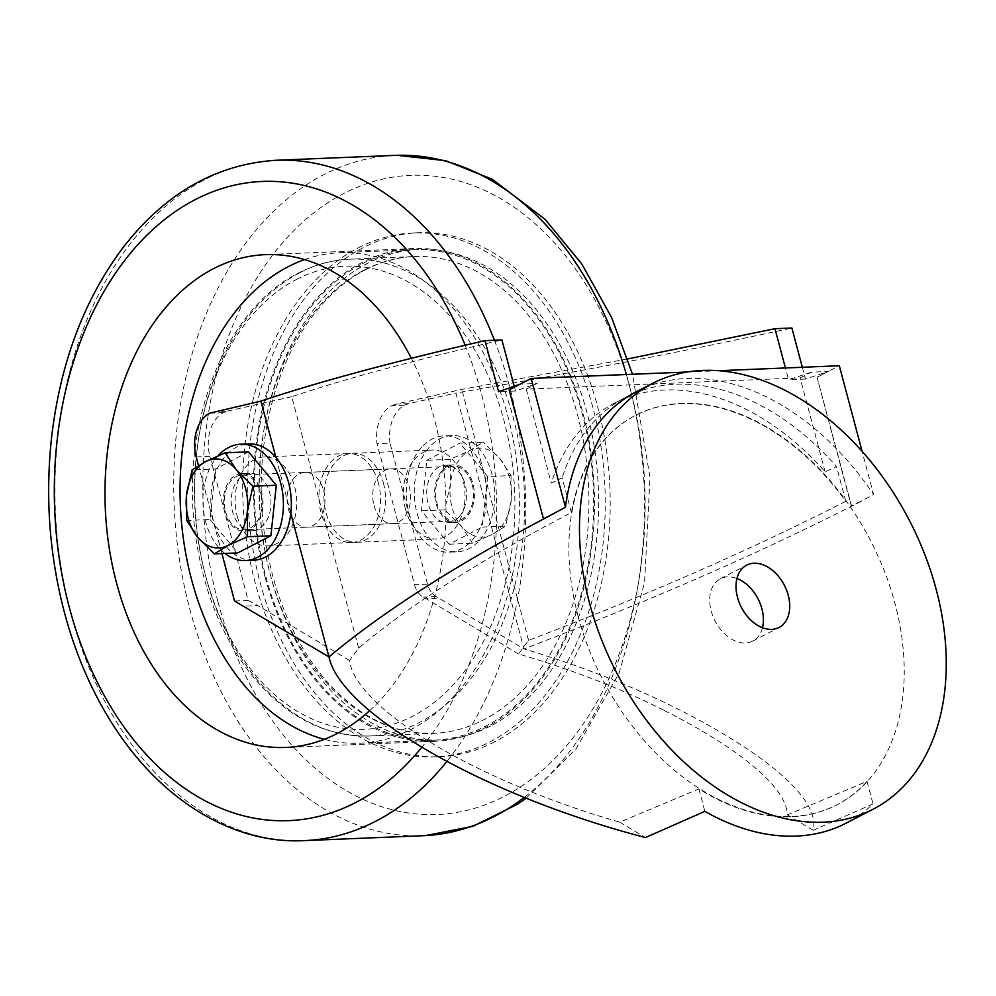 <?xml version="1.0" encoding="UTF-8"?>
<svg xmlns="http://www.w3.org/2000/svg" width="996" height="996" viewBox="0 0 996 996"><rect width="100%" height="100%" fill="white"/><g stroke="black" fill="none" stroke-linecap="round" stroke-linejoin="round"><path stroke-width="0.75" stroke-dasharray="4.98 3.74" d="M265.11 577.157A246.61 170.316 -92.4 0 0 434.119 741.335A246.61 170.316 -92.4 0 0 582.847 412.718A246.61 170.316 -92.4 0 0 413.838 248.539A246.61 170.316 -92.4 0 0 265.11 577.157M369.591 710.721A246.61 170.316 -92.4 0 0 434.356 418.83A246.61 170.316 -92.4 0 0 411.348 358.336M358.236 247.867A262.197 181.085 87.6 0 1 413.203 232.964A262.197 181.085 87.6 0 1 601.049 446.93A262.197 181.085 87.6 0 1 489.721 742.008A262.197 181.085 87.6 0 1 434.766 756.91A262.197 181.085 87.6 0 1 246.908 542.945A262.197 181.085 87.6 0 1 358.236 247.867M494.676 741.808A262.197 181.085 87.6 0 1 439.722 756.711A262.197 181.085 87.6 0 1 251.864 542.745A262.197 181.085 87.6 0 1 363.191 247.655A262.197 181.085 87.6 0 1 418.146 232.753A262.197 181.085 87.6 0 1 606.004 446.718A262.197 181.085 87.6 0 1 494.676 741.808M362.444 263.641A245.452 169.519 87.6 0 1 413.888 249.685A245.452 169.519 87.6 0 1 589.744 449.993A245.452 169.519 87.6 0 1 485.525 726.233A245.452 169.519 87.6 0 1 434.082 740.19A245.452 169.519 87.6 0 1 258.225 539.882A245.452 169.519 87.6 0 1 362.444 263.641M304.564 259.583A245.452 169.519 87.6 0 1 339.636 252.747A245.452 169.519 87.6 0 1 515.492 453.043A245.452 169.519 87.6 0 1 411.273 729.296A245.452 169.519 87.6 0 1 359.83 743.24A245.452 169.519 87.6 0 1 324.31 739.306M378.418 483.147A44.521 30.752 -92.4 0 0 347.903 453.504A44.521 30.752 -92.4 0 0 321.048 512.84A44.521 30.752 -92.4 0 0 351.563 542.484A44.521 30.752 -92.4 0 0 378.418 483.147M237.247 516.289A44.521 30.752 -92.4 0 0 267.762 545.933A44.521 30.752 -92.4 0 0 294.617 486.596A44.521 30.752 -92.4 0 0 264.102 456.952A44.521 30.752 -92.4 0 0 237.247 516.289M383.373 482.948A44.521 30.752 87.6 0 1 356.518 542.285A44.521 30.752 87.6 0 1 326.003 512.629A44.521 30.752 87.6 0 1 352.858 453.305A44.521 30.752 87.6 0 1 383.373 482.948M405.546 509.367A44.521 30.752 87.6 0 1 432.401 450.03A44.521 30.752 87.6 0 1 462.916 479.674A44.521 30.752 87.6 0 1 436.061 539.01A44.521 30.752 87.6 0 1 405.546 509.367M248.564 451.848L215.447 468.992L192.079 469.95M215.447 468.992L210.044 519.526L186.688 520.485M210.044 519.526L237.77 552.905M225.519 511.521A27.402 18.924 -92.4 0 0 244.294 529.76A27.402 18.924 -92.4 0 0 260.815 493.244A27.402 18.924 -92.4 0 0 242.04 475.005A27.402 18.924 -92.4 0 0 225.519 511.521M374.01 505.408A27.402 18.924 -92.4 0 0 392.785 523.647A27.402 18.924 -92.4 0 0 409.319 487.131A27.402 18.924 -92.4 0 0 390.532 468.892A27.402 18.924 -92.4 0 0 374.01 505.408M224.947 553.44A58.229 40.214 87.6 0 1 218.087 455.757M253.482 560.238A58.229 40.214 87.6 0 1 210.928 504.213A58.229 40.214 87.6 0 1 248.004 443.917A58.229 40.214 87.6 0 1 248.689 443.88M252.611 530.781A28.772 19.87 -92.4 0 0 270.924 500.988A28.772 19.87 -92.4 0 0 249.909 473.312A28.772 19.87 -92.4 0 0 249.56 473.324A28.772 19.87 -92.4 0 0 231.246 503.117A28.772 19.87 -92.4 0 0 252.274 530.806A28.772 19.87 -92.4 0 0 252.611 530.781M241.642 473.648A28.772 19.87 -92.4 0 0 223.328 503.441A28.772 19.87 -92.4 0 0 244.344 531.129A28.772 19.87 -92.4 0 0 244.692 531.105A28.772 19.87 -92.4 0 0 263.006 501.312A28.772 19.87 -92.4 0 0 241.978 473.635A28.772 19.87 -92.4 0 0 241.642 473.648M487.642 476.536L482.251 527.071L449.121 544.214L421.395 510.824L426.798 460.289L450.155 459.33L469.589 450.64L483.284 442.187L459.915 443.158L487.642 476.536L511.01 475.578L500.017 458.77L483.284 442.187M426.798 460.289L459.915 443.158M511.01 475.578L511.185 500.727L505.607 526.112L491.924 534.553A44.521 30.752 -92.4 0 0 511.185 500.727A44.521 30.752 -92.4 0 0 500.017 458.77A44.521 30.752 -92.4 0 0 469.589 450.64A44.521 30.752 -92.4 0 0 450.329 484.479L444.764 509.865L421.395 510.824M482.251 527.071L505.607 526.112M449.121 544.214L472.49 543.243L491.924 534.553A44.521 30.752 -92.4 0 1 461.497 526.436L444.764 509.865M472.49 543.243L461.497 526.436A44.521 30.752 -92.4 0 1 450.329 484.479L450.155 459.33M472.179 484.542A27.402 18.924 87.6 0 1 455.645 521.057A27.402 18.924 87.6 0 1 436.87 502.818A27.402 18.924 87.6 0 1 453.392 466.302A27.402 18.924 87.6 0 1 472.179 484.542M323.675 490.655A27.402 18.924 87.6 0 1 307.154 527.17A27.402 18.924 87.6 0 1 288.379 508.931A27.402 18.924 87.6 0 1 304.901 472.415A27.402 18.924 87.6 0 1 323.675 490.655M479.375 540.554A58.229 40.214 -92.4 0 0 492.161 474.743A58.229 40.214 -92.4 0 0 452.134 435.501A58.229 40.214 -92.4 0 0 429.662 446.806A58.229 40.214 -92.4 0 0 416.888 512.616A58.229 40.214 -92.4 0 0 456.915 551.859A58.229 40.214 -92.4 0 0 479.375 540.554M421.744 447.129A58.229 40.214 -92.4 0 0 408.97 512.94A58.229 40.214 -92.4 0 0 448.997 552.182A58.229 40.214 -92.4 0 0 471.457 540.878A58.229 40.214 -92.4 0 0 484.243 475.067A58.229 40.214 -92.4 0 0 444.204 435.825A58.229 40.214 -92.4 0 0 421.744 447.129M458.882 517.173A28.772 19.87 87.6 0 1 447.789 522.751A28.772 19.87 87.6 0 1 428.006 503.366A28.772 19.87 87.6 0 1 434.318 470.847A28.772 19.87 87.6 0 1 445.424 465.257A28.772 19.87 87.6 0 1 465.194 484.654A28.772 19.87 87.6 0 1 458.882 517.173M442.236 470.523A28.772 19.87 87.6 0 1 453.342 464.933A28.772 19.87 87.6 0 1 473.125 484.317A28.772 19.87 87.6 0 1 466.8 516.837A28.772 19.87 87.6 0 1 455.707 522.427A28.772 19.87 87.6 0 1 435.924 503.042A28.772 19.87 87.6 0 1 442.236 470.523M578.166 616.449A219.207 150.894 -117.4 0 1 634.191 416.091A219.207 150.894 -117.4 0 1 894.956 603.402A219.207 150.894 -117.4 0 1 835.694 805.428A219.207 150.894 -117.4 0 1 578.166 616.449M664.22 710.459C733.828 745.543 786.491 785.371 787.338 814.828L867.043 781.412A219.195 150.882 -117.4 0 1 835.121 805.714A219.195 150.882 -117.4 0 1 698.893 788.907L619.724 822.161C474.569 780.59 355.423 708.094 349.559 660.485L358.647 648.085C409.779 605.058 480.695 559.877 571.405 512.554A219.195 150.882 -117.4 0 1 633.643 416.39A219.195 150.882 -117.4 0 1 845.753 501.262C754.047 548.335 648.309 594.699 528.552 640.328L518.555 653.986C573.111 669.997 621.666 688.821 664.22 710.459M762.463 627.754A35.109 24.165 -117.4 0 1 752.69 641.1A35.109 24.165 -117.4 0 1 745.357 643.005A35.109 24.165 -117.4 0 1 712.862 616.076A35.109 24.165 -117.4 0 1 720.419 578.751A35.109 24.165 -117.4 0 1 727.752 576.846A35.109 24.165 -117.4 0 1 736.965 578.477M844.434 824.028A239.75 165.037 62.6 0 0 873.031 803.934L813.184 830.291C821.115 798.008 760.346 750.71 679.409 709.837C633.929 686.692 582.1 666.374 523.958 648.894C651.82 600.227 764.729 550.788 862.661 500.565L851.194 505.644A239.75 165.037 -117.4 0 1 851.63 506.279L873.617 494.589L862.088 451.275M636.494 391.615A239.887 165.124 -117.4 0 1 873.617 494.589M867.043 781.412L873.031 803.934M698.893 788.907L704.869 811.354M813.184 830.291L787.338 814.828M619.724 822.161L645.458 837.561M571.405 512.554L562.167 477.843L551.286 483.097A239.75 165.037 -117.4 0 1 614.831 402.969A239.75 165.037 -117.4 0 1 825.099 471.83L836.516 466.551A239.75 165.037 62.6 0 0 625.862 397.255A239.75 165.037 62.6 0 0 562.167 477.843M845.753 501.262L836.516 466.551M390.009 443.133A34.25 23.655 87.6 0 1 404.637 405.185L391.652 405.721A34.25 23.655 -92.4 0 0 377.023 443.668L390.009 443.133L427.545 584.191A20.555 14.193 -92.4 0 0 436.223 596.579L523.958 648.894L455.882 393.084C580.581 371.384 692.581 349.683 791.882 328.008M802.34 367.275L805.478 379.065L828.298 371.458L811.391 372.155L800.099 377.87L526.286 389.15L537.056 383.448L520.149 384.145L509.118 389.847M851.63 506.279L817.019 377.173L839.329 365.744M817.019 377.173L851.194 505.644M825.099 471.83L800.099 377.87M811.391 372.155L788.546 379.762L785.408 367.972M627.741 358.934L461.783 389.386L395.898 404.152L408.895 403.617L455.882 393.084M528.552 640.328L461.783 389.386M358.647 648.085L291.753 396.707C344.516 378.978 414.573 360.066 501.909 339.935M514.222 386.199L515.492 391.005L537.056 383.448M526.286 389.15L551.286 483.097M221.909 553.564L198.503 465.593M290.795 513.401L275.88 457.338M543.467 518.966A239.75 165.037 -117.4 0 1 543.555 518.306L554.498 513.251M543.555 518.306L509.367 389.847M234.533 601.011L248.228 600.451L209.882 456.342A34.25 23.655 87.6 0 1 223.353 412.643L227.611 411.087L213.916 411.647M291.753 396.707L227.611 411.087M349.559 660.485L257.827 605.593L244.132 606.153M248.228 600.451L257.827 605.593M223.353 412.643L209.67 413.203M805.478 379.065L788.546 379.762M515.492 391.005L498.56 391.702M391.652 405.721L395.898 404.152M404.637 405.185L408.895 403.617M518.555 653.986L426.114 598.658L439.112 598.123M427.545 584.191L414.548 584.727L377.023 443.668M414.548 584.727A20.555 14.193 -92.4 0 0 423.225 597.114L426.114 598.658M719.124 370.699L686.904 372.018M817.268 377.173L828.298 371.458M217.9 601.596A319.903 220.938 87.6 0 1 343.769 193.485A319.903 220.938 87.6 0 1 630.07 388.278A319.903 220.938 87.6 0 1 504.188 796.389A319.903 220.938 87.6 0 1 217.9 601.596M301.776 840.686A340.458 235.131 87.6 0 1 71.015 613.947A340.458 235.131 87.6 0 1 273.427 160.418M494.439 340.246A340.458 235.131 87.6 0 1 509.666 386.934A340.458 235.131 87.6 0 1 447.104 761.193M626.384 374.508A340.458 235.131 87.6 0 1 628.464 382.041A340.458 235.131 87.6 0 1 524.157 797.472M425.541 835.594L423.126 835.719A340.458 235.131 87.6 0 1 189.8 609.054A340.458 235.131 87.6 0 1 395.138 155.376L397.205 155.314M465.169 345.263A319.903 220.938 87.6 0 1 481.578 394.391A319.903 220.938 87.6 0 1 422.043 747M490.48 726.034A245.452 169.519 87.6 0 1 270.812 576.572A245.452 169.519 87.6 0 1 367.387 263.442A245.452 169.519 87.6 0 1 587.055 412.904A245.452 169.519 87.6 0 1 490.48 726.034M364.163 270.09A238.604 164.788 87.6 0 1 414.174 256.532A238.604 164.788 87.6 0 1 585.113 451.25A238.604 164.788 87.6 0 1 483.807 719.784A238.604 164.788 87.6 0 1 433.795 733.342L433.795 733.342A238.604 164.788 87.6 0 1 262.844 538.624A238.604 164.788 87.6 0 1 364.163 270.09M299.808 272.742A238.604 164.788 87.6 0 1 349.82 259.184A238.604 164.788 87.6 0 1 520.771 453.89A238.604 164.788 87.6 0 1 419.465 722.424A238.604 164.788 87.6 0 1 369.454 735.994A238.604 164.788 87.6 0 1 369.441 735.994A238.604 164.788 87.6 0 1 198.503 541.276A238.604 164.788 87.6 0 1 299.808 272.742M296.571 279.403A231.757 160.057 87.6 0 1 503.988 420.524A231.757 160.057 87.6 0 1 412.792 716.174A231.757 160.057 87.6 0 1 205.388 575.053A231.757 160.057 87.6 0 1 296.571 279.403M209.882 456.342L196.187 456.903M436.223 596.579L423.225 597.114M413.838 248.539L265.347 254.652M434.119 741.335L285.628 747.448M526.1 798.269L575.8 749.179L619.126 673.084L644.574 582.448L650.015 477.495L632.485 374.259M434.766 756.91L439.722 756.711M413.203 232.964L418.146 232.753M359.83 743.24L434.082 740.19M339.636 252.747L413.888 249.685M365.594 269.717C381.294 261.637 397.479 257.242 414.174 256.532L349.82 259.184C332.029 259.956 314.873 264.6 298.377 273.116C225.843 308.81 181.247 421.495 194.768 529.038C201.478 584.839 219.506 632.311 248.863 671.466C283.113 715.215 323.314 736.729 369.441 735.994L433.795 733.342C396.657 734.5 362.42 718.763 331.058 686.12C304.901 657.933 285.628 621.853 273.253 577.879C256.619 514.832 257.167 452.943 274.908 392.2C283.673 363.652 295.824 338.802 311.35 317.662C327.261 296.223 345.338 280.237 365.594 269.717M347.903 453.504L264.102 456.952M351.563 542.484L267.762 545.933M356.518 542.285L436.061 539.01M352.858 453.305L432.401 450.03M390.532 468.892L242.04 475.005M392.785 523.647L244.294 529.76M249.909 473.312L241.978 473.635M252.274 530.806L244.344 531.129M307.154 527.17L455.645 521.057M304.901 472.415L453.392 466.302M452.134 435.501L444.204 435.825M456.915 551.859L448.997 552.182M447.789 522.751L455.707 522.427M445.424 465.257L453.342 464.933M625.862 397.255L614.831 402.969M752.69 641.1L779.009 627.492M720.419 578.751L746.726 565.13"/><path stroke-width="1.49" d="M411.348 358.336A246.61 170.316 -92.4 0 0 265.347 254.652A246.61 170.316 -92.4 0 0 116.619 583.27A246.61 170.316 -92.4 0 0 285.628 747.448A246.61 170.316 -92.4 0 0 369.591 710.721M324.31 739.306A245.452 169.519 87.6 0 1 181.085 517.422A245.452 169.519 87.6 0 1 288.193 266.691A245.452 169.519 87.6 0 1 304.564 259.583M225.208 452.807L205.774 461.497L192.079 469.95L186.513 495.336A44.521 30.752 87.6 0 1 205.774 461.497A44.521 30.752 87.6 0 1 236.189 469.626L252.934 486.197L276.29 485.239L248.564 451.848L225.208 452.807L236.189 469.626A44.521 30.752 87.6 0 1 247.357 511.583L252.934 486.197M186.688 520.485L186.513 495.336A44.521 30.752 87.6 0 0 197.669 537.292L214.414 553.876L228.096 545.422A44.521 30.752 87.6 0 1 197.669 537.292L186.688 520.485M247.531 536.732L247.357 511.583A44.521 30.752 87.6 0 1 228.096 545.422L247.531 536.732L270.887 535.773L237.77 552.905L214.414 553.876M270.887 535.773L276.29 485.239M218.087 455.757A58.229 40.214 87.6 0 1 240.086 444.241A58.229 40.214 87.6 0 1 240.771 444.204A58.229 40.214 87.6 0 1 283.325 500.229A58.229 40.214 87.6 0 1 246.249 560.524A58.229 40.214 87.6 0 1 245.564 560.561A58.229 40.214 87.6 0 1 224.947 553.44M240.771 444.204L248.689 443.88A58.229 40.214 87.6 0 1 291.243 499.905A58.229 40.214 87.6 0 1 254.167 560.2A58.229 40.214 87.6 0 1 253.482 560.238L245.564 560.561M736.965 578.477A35.109 24.165 -117.4 0 1 762.463 627.754M589.62 603.439A239.762 165.037 -117.4 0 1 654.422 382.489A239.762 165.037 -117.4 0 1 936.115 589.184A239.762 165.037 -117.4 0 1 874.812 808.316A239.762 165.037 -117.4 0 1 589.62 603.439M754.059 563.226A35.109 24.165 62.6 0 0 746.726 565.13A35.109 24.165 62.6 0 0 739.169 602.456A35.109 24.165 62.6 0 0 771.676 629.385A35.109 24.165 62.6 0 0 779.009 627.492A35.109 24.165 62.6 0 0 786.566 590.155A35.109 24.165 62.6 0 0 754.059 563.226M514.222 386.199L501.909 339.935L484.977 340.632L498.56 391.702L520.149 384.145L509.118 389.847L543.467 518.966L565.467 507.275A239.887 165.124 -117.4 0 1 636.494 391.615L654.422 382.489M554.498 513.251C458.534 563.387 383.36 611.27 328.979 656.924C340.109 711.368 479.288 794.223 645.458 837.561L704.869 811.354A239.75 165.037 62.6 0 0 844.434 824.028L874.799 808.329M785.408 367.972L774.95 328.705L791.882 328.008L802.34 367.275M774.95 328.705L627.741 358.934M275.88 457.338L260.915 401.114L209.67 413.203A34.25 23.655 -92.4 0 0 196.187 456.903L198.503 465.593M290.795 513.401L328.979 656.924L234.533 601.011L221.909 553.564M484.977 340.632C392.026 362.058 317.338 382.215 260.915 401.114M520.149 384.145L531.179 378.43L565.467 507.275M862.088 451.275L839.329 365.744L719.124 370.699M686.904 372.018L531.179 378.43M273.427 160.418A340.458 235.131 87.6 0 1 276.34 160.269L276.34 160.269A340.458 235.131 87.6 0 1 494.439 340.246M447.104 761.193A340.458 235.131 87.6 0 1 304.34 840.612A340.458 235.131 87.6 0 1 304.328 840.612A340.458 235.131 87.6 0 1 301.776 840.686M524.157 797.472A340.458 235.131 87.6 0 1 423.138 835.719A340.458 235.131 87.6 0 1 423.126 835.719L304.34 840.612C239.787 844.21 170.03 807.495 119.956 735.334C95.267 699.578 76.742 658.593 64.391 612.378C49.078 553.963 44.945 494.489 51.991 433.945C61.13 360.378 85.009 298.003 123.666 246.809C165.784 192.875 216.68 164.029 276.34 160.269L395.138 155.376A340.458 235.131 87.6 0 1 626.384 374.508M422.043 747A319.903 220.938 87.6 0 1 69.396 607.709A319.903 220.938 87.6 0 1 178.197 209.658A319.903 220.938 87.6 0 1 465.169 345.263M425.541 835.594L473.025 826.282L517.621 804.17L526.1 798.269M632.485 374.259L611.532 317.338L581.764 263.94L545.061 219.319L492.198 179.218L445.635 160.68L397.205 155.314"/></g></svg>
